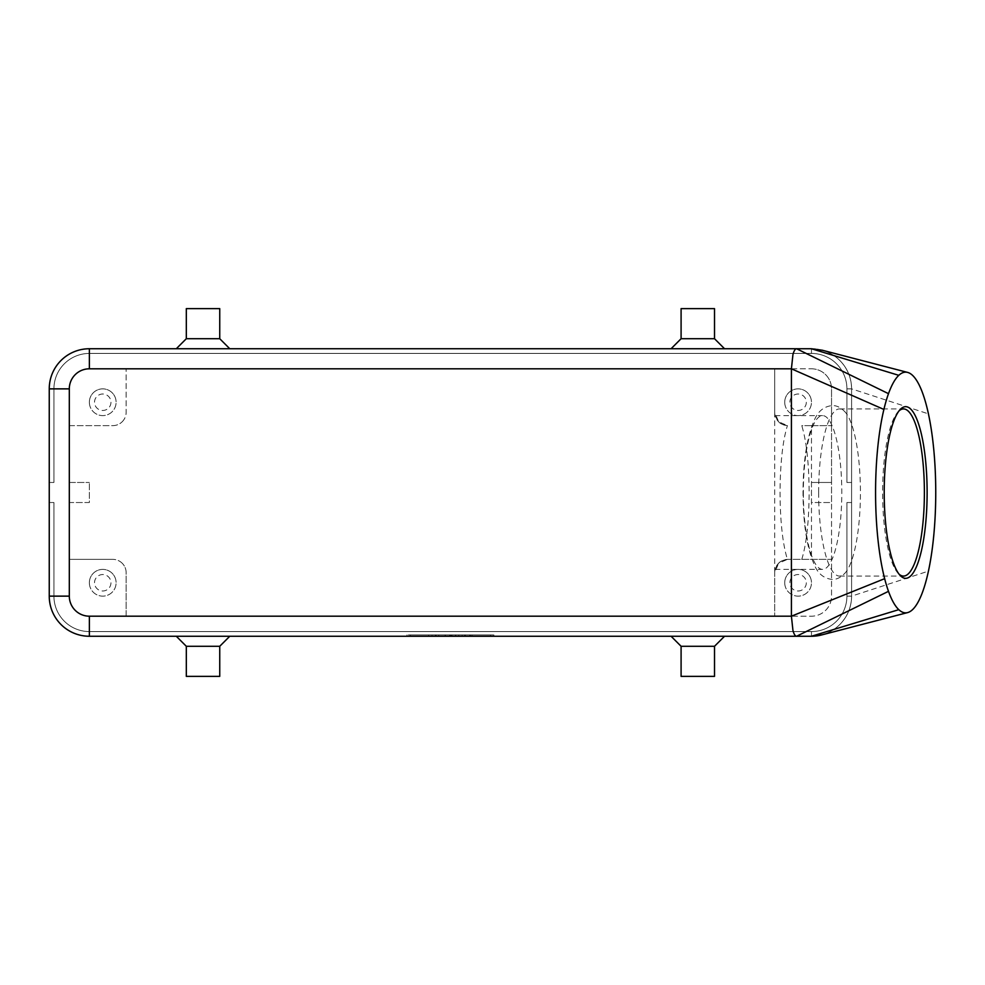 <?xml version="1.0" encoding="UTF-8"?>
<svg xmlns="http://www.w3.org/2000/svg" width="985" height="985" viewBox="0 0 985 985"><rect width="100%" height="100%" fill="white"/><g stroke="black" fill="none" stroke-linecap="round" stroke-linejoin="round"><path stroke-width="0.74" stroke-dasharray="4.92 3.69" d="M803.354 492.5A76.892 19.22 90 0 0 822.573 569.392A76.892 19.22 90 0 0 841.793 492.5A76.892 19.22 90 0 0 822.573 415.608A76.892 19.22 90 0 0 803.354 492.5M851.594 596.134L846.915 596.134L851.594 596.134L846.915 596.134L851.594 596.134L846.915 596.134L851.594 596.134L846.915 596.134L851.594 596.134L846.915 596.134L851.594 596.134L846.915 596.134L846.915 502.535L851.594 502.535L846.915 502.535L846.915 596.134L846.915 502.535L851.594 502.535L846.915 502.535L846.915 596.134L846.915 502.535L851.594 502.535L846.915 502.535L846.915 596.134L846.915 502.535L851.594 502.535L846.915 502.535L846.915 596.134L846.915 502.535L846.915 596.134L851.594 596.134L851.594 388.866L851.594 596.134L851.594 502.535L851.594 596.134L851.594 502.535L851.594 596.134L851.594 502.535L851.594 596.134L851.594 502.535L851.594 596.134L851.594 502.535L851.594 596.134L851.594 502.535L846.915 502.535L846.915 596.134A35.435 35.435 0 0 1 811.468 631.57A35.435 35.435 0 0 0 846.915 596.134A35.435 35.435 0 0 1 811.468 631.57A35.435 35.435 0 0 0 846.915 596.134A35.435 35.435 0 0 1 811.468 631.57A35.435 35.435 0 0 0 846.915 596.134A35.435 35.435 0 0 1 811.468 631.57A35.435 35.435 0 0 0 846.915 596.134A35.435 35.435 0 0 1 836.536 621.19A35.435 35.435 0 0 0 846.915 596.134A35.435 35.435 0 0 1 811.468 631.57L89.364 631.57A35.435 35.435 0 0 1 64.308 621.19A35.435 35.435 0 0 0 89.364 631.57L811.468 631.57A35.435 35.435 0 0 0 846.915 596.134L846.915 502.535L851.594 502.535L851.594 596.134A40.114 40.114 0 0 1 839.836 624.502C834.861 629.427 829.013 632.85 822.278 634.771A40.114 40.114 0 0 0 839.836 624.502A40.114 40.114 0 0 1 811.468 636.248A40.114 40.114 0 0 0 839.836 624.502A40.114 40.114 0 0 1 811.468 636.248A40.114 40.114 0 0 0 839.836 624.502A40.114 40.114 0 0 1 811.468 636.248A40.114 40.114 0 0 0 839.836 624.502A40.114 40.114 0 0 1 811.468 636.248A40.114 40.114 0 0 0 839.836 624.502A40.114 40.114 0 0 1 811.468 636.248A40.114 40.114 0 0 0 839.836 624.502A40.114 40.114 0 0 1 811.468 636.248A40.114 40.114 0 0 0 851.594 596.134A40.114 40.114 0 0 1 839.836 624.502A40.114 40.114 0 0 0 851.594 596.134A40.114 40.114 0 0 1 839.836 624.502A40.114 40.114 0 0 0 851.594 596.134A40.114 40.114 0 0 1 839.836 624.502A40.114 40.114 0 0 0 851.594 596.134A40.114 40.114 0 0 1 839.836 624.502A40.114 40.114 0 0 0 851.594 596.134A40.114 40.114 0 0 1 839.836 624.502A40.114 40.114 0 0 0 851.594 596.134C851.409 607.142 847.494 616.598 839.836 624.502A40.114 40.114 0 0 0 851.594 596.134L928.436 571.128M811.468 636.248L811.468 631.57L811.468 636.248L811.468 631.57L811.468 636.248L811.468 631.57L811.468 636.248L811.468 631.57L811.468 636.248L811.468 631.57L811.468 636.248L811.468 631.57L89.364 631.57A35.435 35.435 0 0 1 53.929 596.134L49.25 596.134L53.929 596.134L49.25 596.134L53.929 596.134L49.25 596.134L53.929 596.134L49.25 596.134L53.929 596.134L49.25 596.134L53.929 596.134L49.25 596.134L53.929 596.134L53.929 502.535L53.929 596.134L53.929 502.535L49.25 502.535L53.929 502.535L53.929 596.134L53.929 502.535L49.25 502.535L53.929 502.535L53.929 596.134L53.929 502.535L49.25 502.535L53.929 502.535L49.25 502.535L53.929 502.535L49.25 502.535L49.25 596.134A40.114 40.114 0 0 0 60.996 624.502A40.114 40.114 0 0 1 49.25 596.134L49.25 502.535L49.25 596.134L49.25 502.535L49.25 596.134L49.25 502.535L49.25 596.134L49.25 502.535L49.25 596.134L49.25 502.535L53.929 502.535L53.929 596.134A35.435 35.435 0 0 0 64.308 621.19A35.435 35.435 0 0 1 53.929 596.134A35.435 35.435 0 0 0 64.308 621.19A35.435 35.435 0 0 1 53.929 596.134A35.435 35.435 0 0 0 89.364 631.57L811.468 631.57A35.435 35.435 0 0 0 836.536 621.19A35.435 35.435 0 0 1 811.468 631.57L811.468 636.248L89.364 636.248A40.114 40.114 0 0 1 60.996 624.502A40.114 40.114 0 0 0 89.364 636.248A40.114 40.114 0 0 1 60.996 624.502A40.114 40.114 0 0 0 89.364 636.248A40.114 40.114 0 0 1 60.996 624.502A40.114 40.114 0 0 0 89.364 636.248A40.114 40.114 0 0 1 60.996 624.502A40.114 40.114 0 0 0 89.364 636.248A40.114 40.114 0 0 1 60.996 624.502A40.114 40.114 0 0 0 89.364 636.248A40.114 40.114 0 0 1 60.996 624.502A40.114 40.114 0 0 0 89.364 636.248L811.468 636.248L89.364 636.248L811.468 636.248L89.364 636.248L811.468 636.248L89.364 636.248L811.468 636.248L89.364 636.248L811.468 636.248L89.364 636.248L811.468 636.248L89.364 636.248L89.364 631.57A35.435 35.435 0 0 1 53.929 596.134L53.929 502.535L49.25 502.535L49.25 596.134A40.114 40.114 0 0 0 89.364 636.248L89.364 631.57L811.468 631.57L89.364 631.57A35.435 35.435 0 0 1 64.308 621.19A35.435 35.435 0 0 0 89.364 631.57L811.468 631.57L89.364 631.57A35.435 35.435 0 0 1 53.929 596.134A35.435 35.435 0 0 0 89.364 631.57L811.468 631.57L89.364 631.57A35.435 35.435 0 0 1 53.929 596.134L53.929 502.535L53.929 596.134A35.435 35.435 0 0 0 89.364 631.57L811.468 631.57L89.364 631.57A35.435 35.435 0 0 1 53.929 596.134L53.929 502.535L49.25 502.535L49.25 596.134A40.114 40.114 0 0 0 60.996 624.502A40.114 40.114 0 0 1 49.25 596.134A40.114 40.114 0 0 0 60.996 624.502A40.114 40.114 0 0 1 49.25 596.134A40.114 40.114 0 0 0 60.996 624.502A40.114 40.114 0 0 1 49.25 596.134A40.114 40.114 0 0 0 60.996 624.502A40.114 40.114 0 0 1 49.25 596.134A40.114 40.114 0 0 0 60.996 624.502A40.114 40.114 0 0 1 49.25 596.134L49.25 388.866A40.114 40.114 0 0 1 89.364 348.752A40.114 40.114 0 0 0 60.996 360.498A40.114 40.114 0 0 1 89.364 348.752A40.114 40.114 0 0 0 60.996 360.498A40.114 40.114 0 0 1 89.364 348.752A40.114 40.114 0 0 0 60.996 360.498A40.114 40.114 0 0 1 89.364 348.752A40.114 40.114 0 0 0 60.996 360.498A40.114 40.114 0 0 1 89.364 348.752A40.114 40.114 0 0 0 60.996 360.498A40.114 40.114 0 0 1 89.364 348.752A40.114 40.114 0 0 0 49.25 388.866A40.114 40.114 0 0 1 60.996 360.498A40.114 40.114 0 0 0 49.25 388.866A40.114 40.114 0 0 1 60.996 360.498A40.114 40.114 0 0 0 49.25 388.866A40.114 40.114 0 0 1 60.996 360.498A40.114 40.114 0 0 0 49.25 388.866A40.114 40.114 0 0 1 60.996 360.498A40.114 40.114 0 0 0 49.25 388.866A40.114 40.114 0 0 1 60.996 360.498A40.114 40.114 0 0 0 49.25 388.866L49.25 482.465L53.929 482.465L49.25 482.465L49.25 388.866L49.25 482.465L53.929 482.465L53.929 388.866A35.435 35.435 0 0 1 64.308 363.81A35.435 35.435 0 0 0 53.929 388.866A35.435 35.435 0 0 1 89.364 353.43A35.435 35.435 0 0 0 53.929 388.866A35.435 35.435 0 0 1 89.364 353.43A35.435 35.435 0 0 0 53.929 388.866A35.435 35.435 0 0 1 89.364 353.43A35.435 35.435 0 0 0 53.929 388.866A35.435 35.435 0 0 1 89.364 353.43A35.435 35.435 0 0 0 53.929 388.866A35.435 35.435 0 0 1 89.364 353.43A35.435 35.435 0 0 0 53.929 388.866L53.929 482.465L49.25 482.465L49.25 388.866L49.25 482.465L53.929 482.465L53.929 388.866L53.929 482.465L49.25 482.465L49.25 388.866L49.25 482.465L53.929 482.465L53.929 388.866L53.929 482.465L49.25 482.465L49.25 388.866L49.25 482.465L49.25 388.866L49.25 482.465L49.25 388.866L53.929 388.866L53.929 482.465L53.929 388.866L53.929 482.465L49.25 482.465L53.929 482.465L53.929 388.866L53.929 482.465L49.25 482.465L53.929 482.465L53.929 388.866L49.25 388.866A40.114 40.114 0 0 1 89.364 348.752L811.468 348.752A40.114 40.114 0 0 1 839.836 360.498A40.114 40.114 0 0 0 811.468 348.752A40.114 40.114 0 0 1 839.836 360.498A40.114 40.114 0 0 0 811.468 348.752A40.114 40.114 0 0 1 839.836 360.498A40.114 40.114 0 0 0 811.468 348.752A40.114 40.114 0 0 1 839.836 360.498A40.114 40.114 0 0 0 811.468 348.752A40.114 40.114 0 0 1 839.836 360.498A40.114 40.114 0 0 0 811.468 348.752A40.114 40.114 0 0 1 839.836 360.498A40.114 40.114 0 0 0 811.468 348.752L89.364 348.752L811.468 348.752L89.364 348.752L811.468 348.752L89.364 348.752L811.468 348.752L89.364 348.752L811.468 348.752L89.364 348.752L811.468 348.752L89.364 348.752L811.468 348.752L811.468 353.43A35.435 35.435 0 0 1 836.536 363.81A35.435 35.435 0 0 0 811.468 353.43A35.435 35.435 0 0 1 846.915 388.866A35.435 35.435 0 0 0 811.468 353.43A35.435 35.435 0 0 1 846.915 388.866A35.435 35.435 0 0 0 811.468 353.43A35.435 35.435 0 0 1 846.915 388.866A35.435 35.435 0 0 0 811.468 353.43A35.435 35.435 0 0 1 846.915 388.866A35.435 35.435 0 0 0 811.468 353.43A35.435 35.435 0 0 1 846.915 388.866A35.435 35.435 0 0 0 811.468 353.43L89.364 353.43A35.435 35.435 0 0 0 64.308 363.81A35.435 35.435 0 0 1 89.364 353.43L811.468 353.43L89.364 353.43L811.468 353.43L89.364 353.43L811.468 353.43L89.364 353.43L811.468 353.43L89.364 353.43L811.468 353.43L89.364 353.43L811.468 353.43L811.468 348.752A40.114 40.114 0 0 1 839.836 360.498C847.494 368.402 851.409 377.858 851.594 388.866A40.114 40.114 0 0 0 839.836 360.498A40.114 40.114 0 0 1 851.594 388.866A40.114 40.114 0 0 0 839.836 360.498A40.114 40.114 0 0 1 851.594 388.866A40.114 40.114 0 0 0 839.836 360.498A40.114 40.114 0 0 1 851.594 388.866A40.114 40.114 0 0 0 839.836 360.498A40.114 40.114 0 0 1 851.594 388.866A40.114 40.114 0 0 0 839.836 360.498A40.114 40.114 0 0 1 851.594 388.866A40.114 40.114 0 0 0 839.836 360.498A40.114 40.114 0 0 1 851.594 388.866L928.436 413.872M822.278 350.229C829.013 352.15 834.861 355.573 839.836 360.498A40.114 40.114 0 0 1 851.594 388.866L851.594 482.465L846.915 482.465L846.915 388.866A35.435 35.435 0 0 0 836.536 363.81A35.435 35.435 0 0 1 846.915 388.866L846.915 482.465L851.594 482.465L851.594 388.866L851.594 482.465L846.915 482.465L846.915 388.866L846.915 482.465L851.594 482.465L851.594 388.866L851.594 482.465L846.915 482.465L846.915 388.866L846.915 482.465L851.594 482.465L851.594 388.866L851.594 482.465L846.915 482.465L846.915 388.866L846.915 482.465L851.594 482.465L851.594 388.866L851.594 482.465L846.915 482.465L846.915 388.866L846.915 482.465L851.594 482.465L851.594 388.866L851.594 482.465L851.594 388.866L846.915 388.866L846.915 482.465L846.915 388.866L851.594 388.866M774.702 412.272L774.702 368.809L811.468 368.809L89.364 368.809A20.057 20.057 0 0 0 69.307 388.866L69.307 596.134A20.057 20.057 0 0 0 89.364 616.191L811.468 616.191A20.057 20.057 0 0 0 831.537 596.134L831.537 388.866L831.537 425.643L811.468 425.643L811.468 502.535L831.537 502.535L831.537 559.357L788.074 559.357L831.537 559.357L831.537 596.134A20.057 20.057 0 0 1 811.468 616.191L126.142 616.191L126.142 572.728A13.371 13.371 0 0 0 122.226 563.272A13.371 13.371 0 0 1 126.142 572.728L126.142 616.191L89.364 616.191A20.057 20.057 0 0 1 69.307 596.134L69.307 502.535L89.364 502.535L89.364 482.465L89.364 502.535L69.307 502.535L69.307 482.465L89.364 482.465L69.307 482.465L69.307 425.643L112.77 425.643A13.371 13.371 0 0 0 122.226 421.728A13.371 13.371 0 0 1 112.77 425.643L69.307 425.643L69.307 388.866A20.057 20.057 0 0 1 89.364 368.809L774.702 368.809L774.702 412.272A13.371 13.371 0 0 0 778.618 421.728C773.582 413.626 773.582 413.626 778.618 421.728C773.582 413.626 773.582 413.626 778.618 421.728A13.371 13.371 0 0 0 788.074 425.643C783.432 425.138 780.28 423.833 778.618 421.728C780.021 423.624 782.952 424.917 787.409 425.618C782.693 440.96 780.231 463.245 780.034 492.5C780.231 521.755 782.693 544.04 787.409 559.381L778.618 563.272C780.28 561.167 783.432 559.862 788.074 559.357A13.371 13.371 0 0 0 778.618 563.272C773.582 571.374 773.582 571.374 778.618 563.272C773.582 571.374 773.582 571.374 778.618 563.272L774.702 572.728L774.702 412.272L778.618 421.728L787.409 425.618M787.409 559.381C782.952 560.083 780.021 561.376 778.618 563.272A13.371 13.371 0 0 0 774.702 572.728L774.702 616.191L774.702 572.728M122.226 563.272A13.371 13.371 0 0 0 112.77 559.357A13.371 13.371 0 0 1 122.226 563.272M806.321 582.763A8.225 8.225 0 0 1 798.096 590.988A8.225 8.225 0 0 1 789.884 582.763A8.225 8.225 0 0 1 798.096 574.538A8.225 8.225 0 0 1 806.321 582.763A8.225 8.225 0 0 1 798.096 590.988A8.225 8.225 0 0 1 789.884 582.763A8.225 8.225 0 0 1 798.096 574.538A8.225 8.225 0 0 1 806.321 582.763M784.725 582.763A13.371 13.371 0 0 0 798.096 596.134A13.371 13.371 0 0 0 811.468 582.763A13.371 13.371 0 0 1 798.096 596.134A13.371 13.371 0 0 1 784.725 582.763A13.371 13.371 0 0 1 798.096 569.392A13.371 13.371 0 0 1 811.468 582.763A13.371 13.371 0 0 0 798.096 569.392A13.371 13.371 0 0 0 784.725 582.763M110.96 402.237A8.225 8.225 0 0 1 102.735 410.462A8.225 8.225 0 0 1 94.523 402.237A8.225 8.225 0 0 1 102.735 394.012A8.225 8.225 0 0 1 110.96 402.237A8.225 8.225 0 0 1 102.735 410.462A8.225 8.225 0 0 1 94.523 402.237A8.225 8.225 0 0 1 102.735 394.012A8.225 8.225 0 0 1 110.96 402.237M89.364 402.237A13.371 13.371 0 0 0 102.735 415.608A13.371 13.371 0 0 0 116.107 402.237A13.371 13.371 0 0 1 102.735 415.608A13.371 13.371 0 0 1 89.364 402.237A13.371 13.371 0 0 1 102.735 388.866A13.371 13.371 0 0 1 116.107 402.237A13.371 13.371 0 0 0 102.735 388.866A13.371 13.371 0 0 0 89.364 402.237M806.321 402.237A8.225 8.225 0 0 1 798.096 410.462A8.225 8.225 0 0 1 789.884 402.237A8.225 8.225 0 0 1 798.096 394.012A8.225 8.225 0 0 1 806.321 402.237A8.225 8.225 0 0 1 798.096 410.462A8.225 8.225 0 0 1 789.884 402.237A8.225 8.225 0 0 1 798.096 394.012A8.225 8.225 0 0 1 806.321 402.237M784.725 402.237A13.371 13.371 0 0 0 798.096 415.608A13.371 13.371 0 0 0 811.468 402.237A13.371 13.371 0 0 1 798.096 415.608A13.371 13.371 0 0 1 784.725 402.237A13.371 13.371 0 0 1 798.096 388.866A13.371 13.371 0 0 1 811.468 402.237A13.371 13.371 0 0 0 798.096 388.866A13.371 13.371 0 0 0 784.725 402.237M110.96 582.763A8.225 8.225 0 0 1 102.735 590.988A8.225 8.225 0 0 1 94.523 582.763A8.225 8.225 0 0 1 102.735 574.538A8.225 8.225 0 0 1 110.96 582.763A8.225 8.225 0 0 1 102.735 590.988A8.225 8.225 0 0 1 94.523 582.763A8.225 8.225 0 0 1 102.735 574.538A8.225 8.225 0 0 1 110.96 582.763M89.364 582.763A13.371 13.371 0 0 0 102.735 596.134A13.371 13.371 0 0 0 116.107 582.763A13.371 13.371 0 0 1 102.735 596.134A13.371 13.371 0 0 1 89.364 582.763A13.371 13.371 0 0 1 102.735 569.392A13.371 13.371 0 0 1 116.107 582.763A13.371 13.371 0 0 0 102.735 569.392A13.371 13.371 0 0 0 89.364 582.763M899.108 410.782A83.577 20.894 90 0 0 898.098 411.755A83.577 20.894 90 0 0 882.597 492.5A83.577 20.894 90 0 0 898.098 573.245A83.577 20.894 90 0 0 899.108 574.218M818.633 492.5A83.577 20.894 90 0 0 839.528 576.077A83.577 20.894 90 0 0 845.549 572.519A83.577 20.894 90 0 0 860.422 492.5A83.577 20.894 90 0 0 845.549 412.481A83.577 20.894 90 0 0 839.528 408.923A83.577 20.894 90 0 0 818.633 492.5M801.778 559.357C806.481 544.028 808.944 521.73 809.141 492.5C808.944 463.27 806.481 440.972 801.778 425.643L831.537 425.643L831.537 482.465L811.468 482.465L811.468 559.357M714.519 646.283L681.091 646.283M697.811 636.248L724.554 636.248L697.811 636.248M714.519 676.375L681.091 676.375M186.313 646.283L219.741 646.283M203.033 636.248L229.776 636.248L203.033 636.248M186.313 676.375L219.741 676.375M714.519 338.717L681.091 338.717M697.811 348.752L671.068 348.752L697.811 348.752M714.519 308.625L681.091 308.625M186.313 338.717L219.741 338.717M203.033 348.752L176.29 348.752L203.033 348.752M186.313 308.625L219.741 308.625M811.468 425.643L801.778 425.643M811.468 482.465L831.537 482.465L831.537 502.535L811.468 502.535M122.226 421.728A13.371 13.371 0 0 0 126.142 412.272L126.142 368.809L126.142 412.272A13.371 13.371 0 0 1 122.226 421.728M69.307 559.357L112.77 559.357L69.307 559.357M811.468 368.809A20.057 20.057 0 0 1 831.537 388.866A20.057 20.057 0 0 0 811.468 368.809M851.594 482.465L846.915 482.465L851.594 482.465M490.542 636.248L406.953 636.248L493.879 636.248L450.416 636.248L450.416 634.919L490.542 634.919L410.302 634.919L493.879 634.919L406.953 634.919L458.776 634.919L442.068 634.919L450.416 634.919L450.416 636.248L490.542 636.248L490.542 634.919M846.915 502.535L851.594 502.535L846.915 502.535M462.125 636.248L462.125 634.919L472.147 634.919L462.125 634.919L462.125 636.248L464.625 636.248L462.125 636.248M471.31 636.248L464.625 636.248L472.147 636.248L471.31 636.248L471.31 634.919L471.31 636.248M469.648 636.248L465.462 636.248L469.648 636.248L465.462 636.248L465.462 634.919L465.462 636.248L472.147 636.248L469.648 636.248L469.648 634.919L469.648 636.248M465.462 636.248L465.462 634.919L465.462 636.248M432.033 636.248L432.033 634.919L428.684 634.919L432.033 634.919L432.033 636.248L428.684 636.248L428.684 634.919L428.684 636.248L432.033 636.248M410.302 636.248L410.302 634.919M406.953 636.248L406.953 634.919M450.416 636.248L450.416 634.919L450.416 636.248L445.405 636.248L445.405 634.919L445.405 636.248L442.068 636.248L442.068 634.919L442.068 636.248L450.416 636.248L450.416 634.919L450.416 636.248L458.776 636.248L458.776 634.919L458.776 636.248L450.416 636.248M493.879 636.248L493.879 634.919M436.207 636.248L435.37 636.248L435.37 634.919L452.09 634.919L435.37 634.919L435.37 636.248L452.09 636.248L436.207 636.248L436.207 634.919M438.719 636.248L438.719 634.919L438.719 636.248M455.439 636.248L455.439 634.919L455.439 636.248M89.364 636.248L89.364 631.57L89.364 636.248M89.364 348.752L89.364 353.43L89.364 348.752M811.468 353.43L811.468 348.752L811.468 353.43M53.929 388.866L49.25 388.866L53.929 388.866M464.625 636.248L464.625 634.919L464.625 636.248M470.473 636.248L470.473 634.919L470.473 636.248M449.591 636.248L449.591 634.919M451.253 636.248L451.253 634.919M455.772 636.248L455.772 634.919M445.072 636.248L445.072 634.919M845.549 412.481C841.276 407.728 836.856 405.426 832.288 405.574C824.346 406.349 818.547 410.807 814.878 418.933C807.121 435.887 803.169 460.414 803.034 492.5C803.169 524.586 807.121 549.113 814.878 566.067C818.547 574.193 824.346 578.651 832.288 579.426C836.856 579.574 841.276 577.272 845.549 572.519M898.098 573.245L900.118 575.4M839.528 576.077L903.491 576.077M775.121 569.392L822.573 569.392M775.121 415.608L822.573 415.608M839.528 408.923L903.491 408.923M898.098 411.755L900.118 409.6M472.147 636.248L472.147 634.919M452.09 636.248L452.09 634.919"/><path stroke-width="1.48" d="M822.278 634.771L811.468 636.248A40.114 40.114 0 0 0 822.278 634.771M898.788 375.334A120.355 30.092 90 0 0 888.495 393.668A120.355 30.092 90 0 0 883.89 409.44A120.355 30.092 90 0 0 884.653 578.675A120.355 30.092 90 0 0 888.495 591.332A120.355 30.092 90 0 0 898.788 609.666A120.355 30.092 90 0 0 907.554 612.608A120.355 30.092 90 0 0 928.436 571.128A120.355 30.092 90 0 0 928.436 413.872A120.355 30.092 90 0 0 907.554 372.392A120.355 30.092 90 0 0 898.788 375.334L811.468 348.752L822.278 350.229M792.937 354.625C793.947 350.795 795.178 348.838 796.594 348.752L89.364 348.752A40.114 40.114 0 0 0 49.25 388.866L49.25 596.134A40.114 40.114 0 0 0 89.364 636.248L796.594 636.248C795.178 636.162 793.947 634.205 792.937 630.375L791.411 616.191L791.411 368.809L792.937 354.625M899.108 574.218A83.577 20.894 90 0 0 903.491 576.077A83.577 20.894 90 0 0 924.386 492.5A83.577 20.894 90 0 0 903.491 408.923A83.577 20.894 90 0 0 899.108 410.782M927.119 492.5A85.818 21.448 -90 0 1 900.118 575.4A85.818 21.448 -90 0 1 884.21 492.5A85.818 21.448 -90 0 1 900.118 409.6A85.818 21.448 -90 0 1 927.119 492.5M714.519 646.283L714.519 676.375L681.091 676.375L681.091 646.283L714.519 646.283L724.554 636.248M219.741 646.283L186.313 646.283L186.313 676.375L219.741 676.375L219.741 646.283L229.776 636.248M681.091 338.717L714.519 338.717L714.519 308.625L681.091 308.625L681.091 338.717L671.068 348.752M186.313 338.717L186.313 308.625L219.741 308.625L219.741 338.717L186.313 338.717L176.29 348.752M60.996 624.502A40.114 40.114 0 0 0 89.364 636.248L89.364 616.191L791.411 616.191L884.653 578.675M898.788 609.666L811.468 636.248L796.594 636.248L888.495 591.332M811.468 348.752L796.594 348.752L888.495 393.668M89.364 616.191A20.057 20.057 0 0 1 69.307 596.134L69.307 388.866A20.057 20.057 0 0 1 89.364 368.809L89.364 348.752A40.114 40.114 0 0 0 60.996 360.498M69.307 596.134L49.25 596.134M69.307 388.866L49.25 388.866M89.364 368.809L791.411 368.809L883.89 409.44M219.741 338.717L229.776 348.752M724.554 348.752L714.519 338.717M176.29 636.248L186.313 646.283M681.091 646.283L671.068 636.248M821.909 634.869L907.554 612.608M821.909 350.131L907.554 372.392"/></g></svg>

